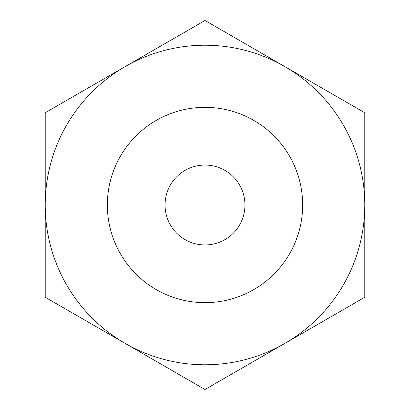 <?xml version="1.0" encoding="UTF-8"?>
<svg xmlns="http://www.w3.org/2000/svg" width="410" height="410" viewBox="0 0 410 410"><rect width="100%" height="100%" fill="white"/><g stroke="black" fill="none" stroke-linecap="round" stroke-linejoin="round"><path stroke-width="0.61" d="M205 165.056A39.944 39.944 0 0 1 244.944 205A39.944 39.944 0 0 1 205 244.944A39.944 39.944 0 0 1 165.056 205A39.944 39.944 0 0 1 205 165.056M205 107.353A97.647 97.647 0 0 1 302.647 205A97.647 97.647 0 0 1 205 302.647A97.647 97.647 0 0 1 107.353 205A97.647 97.647 0 0 1 205 107.353M205 364.782A159.782 159.782 0 0 1 125.111 343.375L205 389.5L364.782 297.25L364.782 112.75L205 20.5L125.111 66.625A159.782 159.782 0 0 1 364.782 205A159.782 159.782 0 0 1 205 364.782M45.218 297.25L125.111 343.375A159.782 159.782 0 0 1 45.218 205L45.218 297.25M45.218 112.75L45.218 205A159.782 159.782 0 0 1 125.111 66.625L45.218 112.75"/></g></svg>
